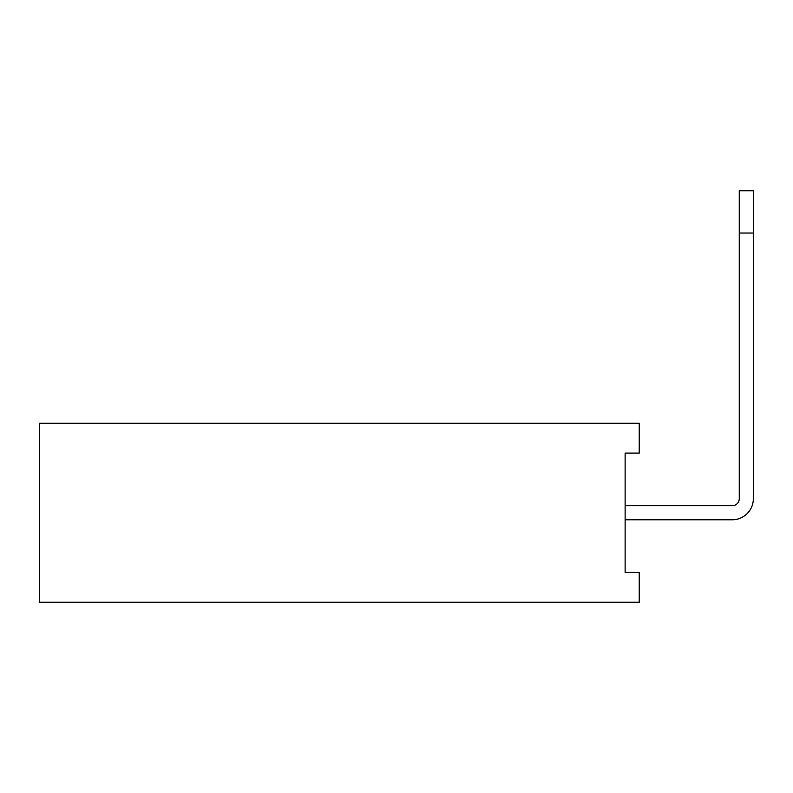 <?xml version="1.0" encoding="UTF-8"?>
<svg xmlns="http://www.w3.org/2000/svg" width="793" height="793" viewBox="0 0 793 793"><rect width="100%" height="100%" fill="white"/><g stroke="black" fill="none" stroke-linecap="round" stroke-linejoin="round"><path stroke-width="1.19" d="M639.217 602.224L39.65 602.224L39.65 423.274L639.217 423.274L639.217 453.1L625.122 453.1L625.122 572.397L639.217 572.397L639.217 602.224M625.122 519.792L732.217 519.792A21.133 21.133 0 0 0 753.35 498.658L753.35 233.043L739.254 233.043L739.254 498.658A7.048 7.048 0 0 1 732.217 505.706A7.048 7.048 0 0 0 739.254 498.658A7.048 7.048 0 0 1 732.217 505.706L625.122 505.706M739.254 498.658A7.048 7.048 0 0 1 732.217 505.706M739.254 233.043L739.254 190.776L753.35 190.776L753.35 233.043"/></g></svg>
